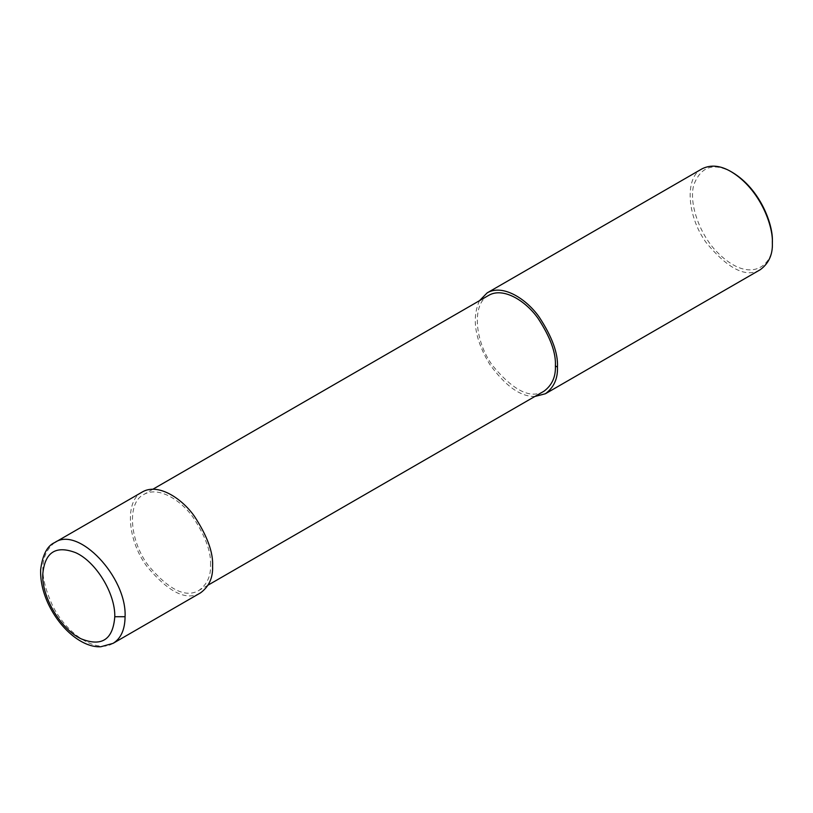<?xml version="1.0" encoding="UTF-8"?>
<svg xmlns="http://www.w3.org/2000/svg" width="813" height="813" viewBox="0 0 813 813"><rect width="100%" height="100%" fill="white"/><g stroke="black" fill="none" stroke-linecap="round" stroke-linejoin="round"><path stroke-width="0.61" stroke-dasharray="4.07 3.05" d="M142.295 491.997C124.633 500.33 127.153 539.537 146.523 565.939C168.433 592.311 186.431 601.285 200.526 592.86M210.526 565.015C211.258 552.078 205.465 536.214 193.148 517.424C180.893 500.025 158.362 485.828 143.749 494.517C126.97 502.434 129.369 539.69 147.763 564.771C168.586 589.821 185.679 598.348 199.073 590.34C207.163 584.354 210.984 575.909 210.526 565.015M488.613 295.414C471.835 303.32 474.233 340.576 492.627 365.657C513.45 390.707 530.554 399.234 543.938 391.236M479.518 300.658C471.489 318.31 474.873 339.519 489.69 364.275C505.432 386.033 520.483 396.764 534.842 396.48M702.056 168.819C684.394 177.153 686.924 216.36 706.284 242.762C728.194 269.133 746.202 278.107 760.287 269.682M732.462 172.447C713.692 162.143 700.776 166.36 693.733 185.09C688.682 203.565 699.658 233.605 715.786 250.729C751.415 287.954 775.094 263.077 772.35 241.542M54.786 542.515C39.41 554.822 38.841 576.204 53.069 606.661C67.784 635.461 97.245 653.52 113.007 643.388M152.834 489.263L143.749 494.517M208.158 585.086L199.073 590.34"/><path stroke-width="1.22" d="M114.785 616.721C115.385 593.51 95.934 561.671 75.66 552.677C55.619 545.045 44.644 552.362 42.733 574.628C41.89 597.687 61.127 629.658 81.432 638.957C101.889 646.945 113.007 639.536 114.785 616.721L125.08 616.721C126.98 577.108 78.383 525.798 54.786 542.515C47.266 545.736 42.55 554.791 40.65 569.679C40.284 580.411 42.693 591.529 47.876 603.033C60.64 630.553 83.648 647.931 100.893 646.731L113.037 643.368C120.903 638.54 124.917 629.658 125.08 616.721M113.037 643.368L200.526 592.86C209.043 586.559 213.067 577.677 212.589 566.204C213.352 552.586 207.254 535.889 194.297 516.113C181.39 497.8 157.671 482.851 142.295 491.997L54.786 542.515M208.158 585.086L543.938 391.236C552.027 385.25 555.848 376.805 555.391 365.901C556.122 352.964 550.33 337.11 538.013 318.32C525.757 300.922 503.227 286.725 488.613 295.414L152.834 489.263M534.842 396.48L545.391 393.756C553.907 387.455 557.931 378.563 557.454 367.09C558.216 353.472 552.118 336.775 539.161 317.009C526.255 298.686 502.536 283.747 487.16 292.883L479.518 300.658M545.391 393.756L760.287 269.682C768.803 263.382 772.828 254.499 772.35 243.026C773.336 226.156 760.257 189.277 731.172 171.706C720.46 165.435 710.755 164.47 702.056 168.819L487.16 292.883M731.172 171.706L732.462 172.447C760.643 189.47 773.305 225.191 772.35 241.542L772.35 243.026M557.454 367.09L555.391 365.901"/></g></svg>
